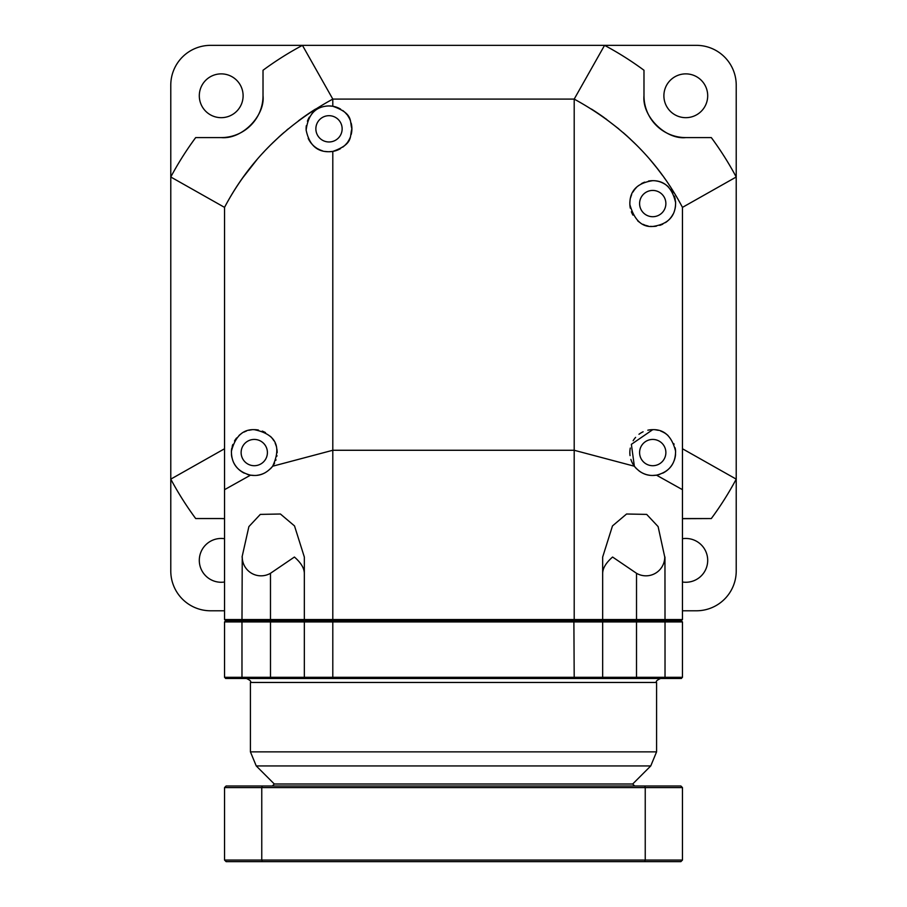 <?xml version="1.0" encoding="UTF-8"?>
<svg xmlns="http://www.w3.org/2000/svg" width="907" height="907" viewBox="0 0 907 907"><rect width="100%" height="100%" fill="white"/><g stroke="black" fill="none" stroke-linecap="round" stroke-linejoin="round"><path stroke-width="1.36" d="M224.539 538.713A21.904 21.904 0 0 0 199.302 560.356A21.904 21.904 0 0 0 224.539 582.011M682.461 610.785L696.395 610.785A39.817 39.817 0 0 0 736.223 570.968L736.223 85.167A39.817 39.817 0 0 0 696.395 45.35L210.605 45.35A39.817 39.817 0 0 0 170.777 85.167L170.777 570.968A39.817 39.817 0 0 0 210.605 610.785L224.539 610.785M707.698 95.779A21.904 21.904 0 0 0 685.794 73.875A21.904 21.904 0 0 0 663.89 95.779A21.904 21.904 0 0 0 685.794 117.672A21.904 21.904 0 0 0 707.698 95.779M682.461 582.011A21.904 21.904 0 0 0 707.698 560.356A21.904 21.904 0 0 0 682.461 538.713M199.302 95.779A21.904 21.904 0 0 0 221.206 117.672A21.904 21.904 0 0 0 243.11 95.779A21.904 21.904 0 0 0 221.206 73.875A21.904 21.904 0 0 0 199.302 95.779M736.223 177.001A320.545 320.545 0 0 0 711.315 137.592L685.783 137.592L711.315 137.592A320.545 320.545 0 0 1 736.223 177.001L682.461 207.374A258.824 258.824 0 0 0 672.971 190.867M604.561 45.35A320.545 320.545 0 0 1 643.981 70.247L643.981 95.779L643.981 70.258A320.545 320.545 0 0 0 604.561 45.35L574.199 99.101C622.191 125.279 658.278 161.367 682.461 207.374L682.461 619.549L681.27 620.739L682.461 621.941L682.461 677.291L681.27 678.481L573.882 678.481M711.315 518.555L685.794 518.555A41.813 41.813 0 0 0 682.461 518.679L711.315 518.555A320.545 320.545 0 0 0 736.223 479.134L682.461 448.761L682.461 207.374M170.777 177.001A320.545 320.545 0 0 1 195.685 137.592L221.206 137.592A41.813 41.813 0 0 0 263.019 95.779C265.218 115.472 242.305 139.587 221.217 137.592L195.685 137.592A320.545 320.545 0 0 0 170.777 177.001L224.539 207.374L224.539 448.761L170.777 479.134A320.545 320.545 0 0 0 195.685 518.555L221.206 518.555A41.813 41.813 0 0 1 224.539 518.679L221.206 518.555M170.777 479.134A320.545 320.545 0 0 0 195.685 518.543L195.685 518.555M302.439 45.35A320.545 320.545 0 0 0 263.019 70.258L263.019 95.779L263.019 70.258A320.545 320.545 0 0 1 302.439 45.35L332.801 99.101C284.809 125.279 248.722 161.367 224.539 207.374A258.824 258.824 0 0 1 241.988 178.894L242.634 177.987M643.981 95.779A41.813 41.813 0 0 0 685.794 137.592C666.101 139.791 641.986 116.867 643.981 95.779L643.981 95.779M627.927 136.844A258.824 258.824 0 0 0 625.887 134.996M661.6 174.167A258.824 258.824 0 0 0 656.963 168.09M656.781 167.863A258.824 258.824 0 0 0 655.376 166.083M651.203 161.027A258.824 258.824 0 0 0 650.591 160.301M651.056 160.845L656.645 167.682M657.065 168.214L662.688 175.652M603.892 117.411L602.667 116.549A258.824 258.824 0 0 0 591.432 109.055M603.665 117.252L618.812 128.907M625.581 134.724L623.064 132.513M624.288 133.59L630.274 139.009M633.483 142.07L636.453 144.984M315.568 109.055A258.824 258.824 0 0 0 304.333 116.549L303.108 117.411M711.315 518.543A320.545 320.545 0 0 0 736.223 479.134M195.685 518.543L221.217 518.543M256.352 160.369A258.824 258.824 0 0 0 255.286 161.627M254.323 162.784A258.824 258.824 0 0 0 251.624 166.083M249.232 169.11A258.824 258.824 0 0 0 247.157 171.82M270.535 144.995L273.336 142.24M278.676 137.206L282.1 134.123M286.669 130.177L288.188 128.907M298.448 120.824L303.335 117.252M242.679 177.908L256.885 159.734M262.554 153.328L264.334 151.412M265.966 149.678L270.479 145.052M224.539 619.549L225.73 620.739L242.6 620.739L241.988 619.549L242.248 557.034A18.798 18.798 0 0 0 270.479 573.292L270.479 619.549L224.539 619.549L224.539 207.374M305.534 620.739L304.333 621.941A1.19 1.19 0 0 1 305.534 620.739L304.333 619.549L305.523 620.739L573.882 620.739L242.6 620.739L270.49 620.739L270.49 621.941L304.333 621.941L304.333 677.291L224.539 677.291L224.539 621.941L241.976 621.941L241.976 677.291L242.6 678.481L225.594 678.481M681.27 620.739L601.477 620.739L602.667 621.941L636.51 621.941L636.51 620.739L664.4 620.739L665.012 619.549L574.199 619.549L573.904 620.739L601.477 620.739L602.667 619.549L602.667 557.034L612.486 525.913L626.567 514.008L646.68 514.394L658.108 526.593L664.752 557.034A18.798 18.798 0 0 1 636.521 573.292L612.588 557.034C606.08 562.703 602.781 568.133 602.667 573.292M664.956 557.034L665.012 619.549L682.461 619.549M333.13 620.739L332.801 621.941L602.667 621.941A1.19 1.19 -90 0 0 601.466 620.739A1.19 1.19 -90 0 1 602.667 621.941L602.667 677.291L574.199 677.291L573.882 620.739L601.454 620.739L602.667 619.549M333.096 620.739L332.801 619.549L574.199 619.549L574.199 450.269L332.801 450.269L332.801 151.412C353.979 143.884 349.444 136.356 351.905 128.828C349.444 121.311 353.979 113.783 332.801 106.255L332.801 99.101L574.199 99.101L574.199 450.269L634.356 466.221L631.374 444.339L652.734 429.669C664.264 429.306 671.883 436.471 675.59 451.164C675.534 463.953 669.162 471.957 656.475 475.155L682.461 489.678M270.479 620.739L270.479 619.549L332.801 619.549L332.801 450.269L272.644 466.221C267.27 472.581 261.148 475.665 254.266 475.461L250.525 475.155L224.539 489.678M304.333 573.292C304.219 568.133 300.92 562.703 294.412 557.034L270.479 573.292M242.044 557.034L248.892 526.593L260.32 514.394L280.433 514.008L294.514 525.924L304.333 557.034L304.333 619.549M301.26 118.749L300.342 119.418M284.038 132.433L281.419 134.724M279.685 136.288L270.093 145.437M256.874 159.757L256.182 160.562M254.334 162.761L252.543 164.949M250.956 166.922L249.448 168.838M247.702 171.094L246.727 172.387M664.956 178.804L664.366 177.987M660.273 172.387L659.298 171.106M657.552 168.838L656.033 166.922M654.457 164.949L652.655 162.75M650.818 160.562L650.126 159.757M641.022 149.678L639.469 148.045M636.895 145.426L627.315 136.288M606.658 119.418L605.74 118.749M332.801 151.412L329.003 151.73A22.902 22.902 0 0 0 330.704 151.662M330.919 151.65A22.902 22.902 0 0 0 340.578 148.589M342.699 147.172A22.902 22.902 0 0 0 344.411 145.766M344.569 145.63A22.902 22.902 0 0 0 347.03 142.943M347.755 141.968A22.902 22.902 0 0 0 350.272 137.297M351.19 134.474A22.902 22.902 0 0 0 351.19 123.182M350.272 120.37A22.902 22.902 0 0 0 347.755 115.699M347.03 114.724A22.902 22.902 0 0 0 344.569 112.037M344.411 111.901A22.902 22.902 0 0 0 342.699 110.484M340.578 109.078A22.902 22.902 0 0 0 331.032 106.028M330.896 106.017A22.902 22.902 0 0 0 329.003 105.938L332.801 106.255M325.488 151.458A22.902 22.902 0 0 0 329.003 151.73C316.804 151.888 309.185 144.701 306.147 130.155C308.051 114.395 315.67 106.323 329.003 105.938A22.902 22.902 0 0 0 325.5 106.21M250.525 475.155C237.781 471.855 231.41 463.885 231.41 451.233C235.264 436.414 242.883 429.226 254.266 429.669C275.739 434.158 281.873 446.335 272.644 466.221A22.902 22.902 0 0 1 270.377 468.828M656.475 475.155L652.734 475.461C645.671 475.574 639.548 472.49 634.356 466.221A22.902 22.902 0 0 0 636.578 468.783M650.489 226.353A22.902 22.902 0 0 0 652.734 226.467C641.895 227.317 634.265 220.016 629.866 204.563C629.515 190.969 637.145 182.999 652.734 180.674C664.684 180.64 672.314 187.976 675.613 202.669C675.568 216.376 667.937 224.312 652.734 226.467A22.902 22.902 0 0 0 656.373 226.172M655.602 429.85A22.902 22.902 0 0 1 658.255 430.349M660.772 431.12A22.902 22.902 0 0 1 663.21 432.197M663.743 432.492A22.902 22.902 0 0 1 664.82 433.115M665.613 433.637A22.902 22.902 0 0 1 668.017 435.519M673.833 443.682A22.902 22.902 0 0 1 674.094 444.328M675.137 447.831A22.902 22.902 0 0 1 675.59 451.164M675.556 454.373A22.902 22.902 0 0 1 675.137 457.321M675.103 457.434A22.902 22.902 0 0 1 674.264 460.359M673.062 463.103A22.902 22.902 0 0 1 671.747 465.325M671.554 465.608A22.902 22.902 0 0 1 669.774 467.865M669.162 468.511A22.902 22.902 0 0 1 667.903 469.713M667.722 469.871A22.902 22.902 0 0 1 665.897 471.3M665.387 471.651A22.902 22.902 0 0 1 662.745 473.159M659.774 474.35A22.902 22.902 0 0 1 652.734 475.461M652.734 429.669A22.902 22.902 0 0 0 647.825 430.201M643.108 431.789A22.902 22.902 0 0 0 638.959 434.283M635.614 437.367A22.902 22.902 0 0 0 633.131 440.734M630.286 448.069A22.902 22.902 0 0 0 630.048 455.609M630.887 459.407A22.902 22.902 0 0 0 632.202 462.695M632.338 462.967A22.902 22.902 0 0 0 634.356 466.221M639.004 470.88A22.902 22.902 0 0 0 641.294 472.4M641.555 472.547A22.902 22.902 0 0 0 644.197 473.805M644.435 473.908A22.902 22.902 0 0 0 646.317 474.542M646.929 474.712A22.902 22.902 0 0 0 649.763 475.268M652.734 439.43A13.14 13.14 0 0 1 665.874 452.57A13.14 13.14 0 0 1 652.734 465.71A13.14 13.14 0 0 1 639.594 452.57A13.14 13.14 0 0 1 652.734 439.43M659.74 225.367A22.902 22.902 0 0 0 662.768 224.154M665.432 222.623A22.902 22.902 0 0 0 667.767 220.843M668.47 220.208A22.902 22.902 0 0 0 669.389 219.29M669.797 218.836A22.902 22.902 0 0 0 671.373 216.864M671.543 216.626A22.902 22.902 0 0 0 673.017 214.199M675.046 208.723A22.902 22.902 0 0 0 675.522 205.764M675.613 202.669A22.902 22.902 0 0 0 675.466 200.787M675.262 199.472A22.902 22.902 0 0 0 674.4 196.15M672.915 192.749A22.902 22.902 0 0 0 670.863 189.586M668.414 186.887A22.902 22.902 0 0 0 665.874 184.813M665.659 184.665A22.902 22.902 0 0 0 663.357 183.293M663.142 183.18A22.902 22.902 0 0 0 660.852 182.16M660.647 182.08A22.902 22.902 0 0 0 658.799 181.491M658.289 181.355A22.902 22.902 0 0 0 655.602 180.856M648.108 226.002A22.902 22.902 0 0 1 645.637 225.344M644.741 225.027A22.902 22.902 0 0 1 643.052 224.312M640.376 222.839A22.902 22.902 0 0 1 637.712 220.855M632.973 215.14A22.902 22.902 0 0 1 631.351 211.75M630.308 208.179A22.902 22.902 0 0 1 629.866 204.563M629.843 203.009A22.902 22.902 0 0 1 629.98 201.014M630.626 197.647A22.902 22.902 0 0 1 631.657 194.642M632.973 192.023A22.902 22.902 0 0 1 634.515 189.71M634.56 189.654A22.902 22.902 0 0 1 636.363 187.568M637.791 186.218A22.902 22.902 0 0 1 638.641 185.527M641.408 183.668A22.902 22.902 0 0 1 644.684 182.137M648.471 181.071A22.902 22.902 0 0 1 652.734 180.674M652.734 190.436A13.14 13.14 0 0 1 665.874 203.576A13.14 13.14 0 0 1 652.734 216.716A13.14 13.14 0 0 1 639.594 203.576A13.14 13.14 0 0 1 652.734 190.436M251.5 429.839A22.902 22.902 0 0 0 248.903 430.303M246.421 431.052A22.902 22.902 0 0 0 243.983 432.106M241.534 433.535A22.902 22.902 0 0 0 239.063 435.439M236.636 437.945A22.902 22.902 0 0 0 234.505 440.995M232.85 444.464A22.902 22.902 0 0 0 232.181 446.505M231.841 447.945A22.902 22.902 0 0 0 231.41 451.233M231.444 454.384A22.902 22.902 0 0 0 231.886 457.411M233.904 463.046A22.902 22.902 0 0 0 235.401 465.54M235.525 465.722A22.902 22.902 0 0 0 237.169 467.797M237.43 468.08A22.902 22.902 0 0 0 239.097 469.713M239.221 469.826A22.902 22.902 0 0 0 241.194 471.357M241.568 471.617A22.902 22.902 0 0 0 244.232 473.148M247.226 474.35A22.902 22.902 0 0 0 254.266 475.461M254.266 429.669A22.902 22.902 0 0 1 258.484 430.065M262.225 431.097A22.902 22.902 0 0 1 265.479 432.605M270.501 436.414A22.902 22.902 0 0 1 273.846 440.7M275.161 443.217A22.902 22.902 0 0 1 276.216 446.074M276.93 449.305A22.902 22.902 0 0 1 277.157 452.718M276.964 455.575A22.902 22.902 0 0 1 276.862 456.232M276.011 459.736A22.902 22.902 0 0 1 275.785 460.393M274.594 463.092A22.902 22.902 0 0 1 272.644 466.221M265.309 472.626A22.902 22.902 0 0 1 260.286 474.656M259.946 474.746A22.902 22.902 0 0 1 257.169 475.279M254.266 439.43A13.14 13.14 0 0 1 267.406 452.57A13.14 13.14 0 0 1 254.266 465.71A13.14 13.14 0 0 1 241.126 452.57A13.14 13.14 0 0 1 254.266 439.43M322.246 150.709A22.902 22.902 0 0 1 319.321 149.576M319.071 149.462A22.902 22.902 0 0 1 317.427 148.589M316.69 148.136A22.902 22.902 0 0 1 314.298 146.378M313.879 146.027A22.902 22.902 0 0 1 312.564 144.769M312.076 144.247A22.902 22.902 0 0 1 310.013 141.628M309.706 141.152A22.902 22.902 0 0 1 308.187 138.363M306.147 130.155A22.902 22.902 0 0 1 306.328 125.676M307.416 121.209A22.902 22.902 0 0 1 309.332 117.116M311.883 113.624A22.902 22.902 0 0 1 314.831 110.858M329.003 115.688A13.14 13.14 0 0 1 342.143 128.828A13.14 13.14 0 0 1 329.003 141.968A13.14 13.14 0 0 1 315.863 128.828A13.14 13.14 0 0 1 329.003 115.688M682.461 621.941L665.024 621.941L665.024 677.291L636.51 677.291L636.51 621.941L665.024 621.941L664.4 620.739L681.236 620.739M225.73 620.739L224.539 621.941L225.73 620.739L242.6 620.739L241.976 621.941L270.49 621.941L270.49 678.481L242.6 678.481M634.673 785.995L632.689 783.999L274.311 783.999L632.689 783.999L650.75 765.939L256.25 765.939L250.423 751.869L656.577 751.869L650.75 765.939M674.831 678.481L270.49 678.481L305.534 678.481L304.333 677.291A1.19 1.19 90 0 0 304.514 677.914A1.19 1.19 90 0 1 304.333 677.291L332.801 677.291L332.801 621.941L304.333 621.941M270.49 678.481L279.277 678.481M333.118 678.481L332.801 677.291L574.199 677.291L573.87 678.481L305.534 678.481A1.19 1.19 90 0 1 304.537 677.948A1.19 1.19 90 0 0 305.534 678.481M254.266 678.481L232.169 678.481M681.27 678.481L682.461 677.291L665.024 677.291L664.4 678.481L681.406 678.481M601.466 678.481A1.19 1.19 0 0 0 602.667 677.291L601.466 678.481M224.539 677.291L225.73 678.481M262.338 861.65L226.126 861.65L224.539 860.063L261.76 860.063L262.338 861.65L644.662 861.65L645.24 860.063L261.76 860.063L261.76 787.582L224.539 787.582L224.539 860.063M682.461 787.582L680.874 785.995L644.662 785.995L645.24 787.582L682.461 787.582L682.461 860.063L680.874 861.65L644.662 861.65M682.461 860.063L645.24 860.063L645.24 787.582L261.76 787.582L262.338 785.995L226.126 785.995L224.539 787.582M644.662 785.995L262.338 785.995M636.521 620.739L636.521 573.292M656.577 751.869L656.577 682.461L250.423 682.461L250.423 751.869M636.51 678.481L636.51 677.291L602.667 677.291M272.327 785.995L274.311 783.999L256.25 765.939M656.577 682.461C655.568 681.497 656.895 680.171 660.557 678.481M250.423 682.461C251.432 681.497 250.105 680.171 246.443 678.481"/></g></svg>
